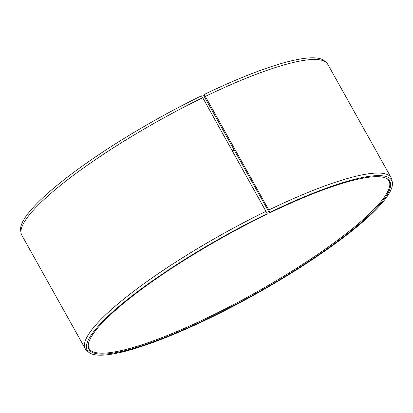 <?xml version="1.0" encoding="UTF-8"?>
<svg xmlns="http://www.w3.org/2000/svg" width="413" height="413" viewBox="0 0 413 413"><rect width="100%" height="100%" fill="white"/><g stroke="black" fill="none" stroke-linecap="round" stroke-linejoin="round"><path stroke-width="0.62" d="M386.687 178.493A171.798 32.488 -29.2 0 1 388.989 180.884A171.798 32.488 -29.2 0 1 209.045 316.947A171.798 32.488 -29.2 0 1 89.063 348.51A171.798 32.488 -29.2 0 1 88.227 345.294M204.001 94.577L203.645 95.202L203.955 96.053L269.483 213.01L269.844 212.385L268.817 209.99L205.344 96.425L204.001 94.577A174.332 32.963 -29.2 0 1 324.257 60.742L326.218 62.409A175.231 33.133 -29.2 0 1 327.726 64.227L391.199 177.796A175.231 33.133 -29.2 0 1 391.952 180.032L392.35 182.582A174.332 32.963 -29.2 0 1 208.999 318.423A174.332 32.963 -29.2 0 1 88.743 352.258A174.332 32.963 -29.2 0 1 267.221 213.655L202.711 97.705L201.379 95.852A174.332 32.963 -29.2 0 0 20.65 230.418L21.048 232.968A175.231 33.133 -29.2 0 1 202.711 97.705M205.344 96.425A175.231 33.133 -29.2 0 1 326.218 62.409M268.817 209.99A175.231 33.133 -29.2 0 1 391.199 177.796M269.844 212.385A174.332 32.963 -29.2 0 1 392.35 182.582M269.483 213.01A172.273 32.575 -29.2 0 1 387.1 178.721A172.273 32.575 -29.2 0 1 209.355 317.798A172.273 32.575 -29.2 0 1 88.206 345.764A172.273 32.575 -29.2 0 1 266.891 214.27L267.221 213.655M88.743 352.258L86.782 350.591A175.231 33.133 -29.2 0 1 85.274 348.773A175.231 33.133 -29.2 0 1 266.178 211.27M85.274 348.773L21.801 235.204A175.231 33.133 -29.2 0 1 21.048 232.968M233.835 149.521A172.273 32.575 -29.2 0 1 232.24 150.538M234.186 150.146A171.798 32.488 -29.2 0 1 232.586 151.163"/></g></svg>
